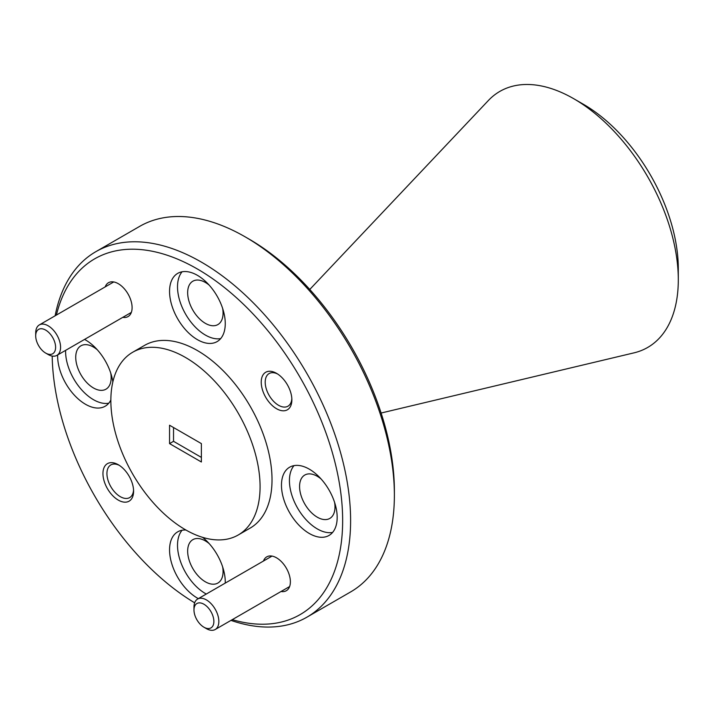<?xml version="1.0" encoding="UTF-8"?>
<svg xmlns="http://www.w3.org/2000/svg" width="714" height="714" viewBox="0 0 714 714"><rect width="100%" height="100%" fill="white"/><g stroke="black" fill="none" stroke-linecap="round" stroke-linejoin="round"><path stroke-width="1.07" d="M197.403 275.327A39.395 22.741 -120 0 0 177.715 273.373A39.395 22.741 -120 0 0 171.672 304.94A39.395 22.741 -120 0 0 197.403 339.65A39.395 22.741 -120 0 0 217.101 341.604A39.395 22.741 -120 0 0 223.143 310.037A39.395 22.741 -120 0 0 197.403 275.327M182.097 271.775A39.395 22.741 -120 0 0 180.847 303.994A39.395 22.741 -120 0 0 205.364 335.053A39.395 22.741 -120 0 0 220.68 338.606M112.857 381.892A39.395 22.741 -120 0 0 85.493 339.935A39.395 22.741 -120 0 0 84.555 339.418M57.647 354.956A39.395 22.741 -120 0 0 85.493 404.267A39.395 22.741 -120 0 0 105.19 406.221A39.395 22.741 -120 0 0 110.857 400.027M65.608 350.36A39.395 22.741 -120 0 0 93.445 399.67A39.395 22.741 -120 0 0 108.76 403.214M185.908 530.011A39.395 22.741 -120 0 0 177.715 531.832A39.395 22.741 -120 0 0 171.672 563.4A39.395 22.741 -120 0 0 197.403 598.109A39.395 22.741 -120 0 0 198.34 598.635M182.097 530.243A39.395 22.741 -120 0 0 180.847 562.462A39.395 22.741 -120 0 0 205.364 593.521A39.395 22.741 -120 0 0 206.292 594.039M309.323 469.169A39.395 22.741 -120 0 0 289.625 467.215A39.395 22.741 -120 0 0 283.592 498.783A39.395 22.741 -120 0 0 309.323 533.501A39.395 22.741 -120 0 0 329.02 535.446A39.395 22.741 -120 0 0 335.053 503.879A39.395 22.741 -120 0 0 309.323 469.169M294.016 465.626A39.395 22.741 -120 0 0 292.767 497.845A39.395 22.741 -120 0 0 317.284 528.904A39.395 22.741 -120 0 0 332.59 532.448M118.265 464.716A21.67 12.513 -120 0 0 102.95 473.56A21.67 12.513 -120 0 0 118.265 500.095A21.67 12.513 -120 0 0 133.589 491.25A21.67 12.513 -120 0 0 118.274 464.716L118.265 464.716A21.67 12.513 -120 0 0 118.265 464.716M119.3 465.349A18.85 10.888 -120 0 0 110.831 464.93A18.85 10.888 -120 0 0 107.948 480.04A18.85 10.888 -120 0 0 120.255 496.649A18.85 10.888 -120 0 0 129.689 497.587A18.85 10.888 -120 0 0 133.554 490.045M276.541 373.333A21.67 12.513 -120 0 0 261.226 382.186A21.67 12.513 -120 0 0 276.541 408.72A21.67 12.513 -120 0 0 291.865 399.876A21.67 12.513 -120 0 0 276.541 373.333L276.541 373.333M277.576 373.975A18.85 10.888 -120 0 0 269.107 373.556A18.85 10.888 -120 0 0 266.215 388.657A18.85 10.888 -120 0 0 278.531 405.275A18.85 10.888 -120 0 0 287.956 406.204A18.85 10.888 -120 0 0 291.83 398.662M281.057 591.487A19.555 11.29 -120 0 0 290.375 581.767A19.555 11.29 -120 0 0 276.541 557.821L276.541 557.821A19.555 11.29 -120 0 0 263.475 561.025M122.79 317.346A19.555 11.29 -120 0 0 132.099 307.636A19.555 11.29 -120 0 0 118.274 283.681L118.265 283.681A19.555 11.29 -120 0 0 105.199 286.885M232.273 619.654A205.409 118.586 -120 0 0 341.587 499.684A205.409 118.586 -120 0 0 197.403 269.008A205.409 118.586 -120 0 0 56.406 315.053M55.13 315.793A211.032 121.844 60 0 1 95.872 251.658A211.032 121.844 60 0 1 201.384 262.109A211.032 121.844 60 0 1 339.248 448.08A211.032 121.844 60 0 1 306.904 617.182A211.032 121.844 60 0 1 230.988 620.395M249.141 239.136L245.161 236.843L249.141 239.136A205.409 118.586 60 0 1 394.378 490.705L394.378 495.302A211.032 121.844 -120 0 0 245.161 236.843L245.161 236.843A211.032 121.844 -120 0 0 139.641 226.392L95.872 251.658M306.904 617.182L350.672 591.906A211.032 121.844 -120 0 0 394.378 495.302M583.4 104.28L573.77 98.728L583.392 104.28A134.214 77.487 60 0 1 583.4 104.28A134.214 77.487 60 0 1 678.3 268.66L678.3 279.781A147.834 85.35 -120 0 0 573.77 98.728L573.77 98.728A147.834 85.35 -120 0 0 488.376 100.504L309.769 289.465M381.115 413.031L634.059 352.841A147.834 85.35 -120 0 0 678.3 279.781M238.226 534.991L250.168 528.101A105.52 60.922 -120 0 0 266.34 443.546A105.52 60.922 -120 0 0 197.403 350.565A105.52 60.922 -120 0 0 144.647 345.335L132.715 352.234A105.52 60.922 -120 0 0 116.534 436.781A105.52 60.922 -120 0 0 185.47 529.761A105.52 60.922 -120 0 0 238.226 534.991A105.52 60.922 -120 0 0 254.398 450.436A105.52 60.922 -120 0 0 185.47 357.455A105.52 60.922 -120 0 0 132.715 352.234M334.58 502.344A25.044 14.458 60 0 1 329.806 518.426A25.044 14.458 60 0 1 317.284 517.186A25.044 14.458 60 0 1 300.924 495.114A25.044 14.458 60 0 1 304.762 475.051A25.044 14.458 60 0 1 317.284 476.292A25.044 14.458 60 0 1 321.077 478.951M222.661 566.961A25.044 14.458 60 0 1 217.886 583.043A25.044 14.458 60 0 1 205.364 581.803A25.044 14.458 60 0 1 189.005 559.731A25.044 14.458 60 0 1 192.842 539.668A25.044 14.458 60 0 1 205.364 540.909A25.044 14.458 60 0 1 209.157 543.568M110.741 373.119A25.044 14.458 60 0 1 105.967 389.192A25.044 14.458 60 0 1 93.445 387.952A25.044 14.458 60 0 1 77.085 365.889A25.044 14.458 60 0 1 80.923 345.817A25.044 14.458 60 0 1 93.445 347.058A25.044 14.458 60 0 1 97.238 349.726M222.661 308.502A25.044 14.458 60 0 1 217.886 324.575A25.044 14.458 60 0 1 205.364 323.344A25.044 14.458 60 0 1 189.005 301.272A25.044 14.458 60 0 1 192.842 281.209A25.044 14.458 60 0 1 205.364 282.449A25.044 14.458 60 0 1 209.157 285.109M201.384 443.608L169.548 425.232L169.548 443.608L201.384 461.994L201.384 443.608M225.249 583.097A39.395 22.741 -120 0 0 202.615 537.356M52.193 356.054A205.409 118.586 -120 0 0 194.654 602.812M173.529 427.525L173.529 441.314L201.384 457.397M173.529 441.314L169.548 443.608M211.701 627.365A14.066 8.122 -120 0 0 210.13 610.318A14.066 8.122 -120 0 0 196.145 604.062A14.066 8.122 -120 0 0 193.976 609.97A14.066 8.122 -120 0 0 203.918 627.204A14.066 8.122 -120 0 0 211.701 627.365M193.976 609.97L193.976 607.096A17.582 10.157 60 0 1 196.689 599.715A17.582 10.157 60 0 1 197.617 599.046A17.582 10.157 60 0 1 214.7 608.355A17.582 10.157 60 0 1 216.128 628.847A17.582 10.157 60 0 1 215.2 629.507A17.582 10.157 60 0 1 206.408 628.641L203.918 627.204M53.425 353.234A14.066 8.122 -120 0 0 51.854 336.178A14.066 8.122 -120 0 0 37.869 329.922A14.066 8.122 -120 0 0 35.7 335.83A14.066 8.122 -120 0 0 45.651 353.064A14.066 8.122 -120 0 0 53.425 353.234M35.7 335.83L35.7 332.965A17.582 10.157 60 0 1 38.413 325.575A17.582 10.157 60 0 1 39.341 324.915A17.582 10.157 60 0 1 56.424 334.214A17.582 10.157 60 0 1 57.861 354.706A17.582 10.157 60 0 1 56.933 355.367A17.582 10.157 60 0 1 48.133 354.501L45.651 353.064M272.025 556.09L197.617 599.046M289.616 586.551L215.2 629.507M113.749 281.95L39.341 324.915M131.34 312.411L56.933 355.367"/></g></svg>
